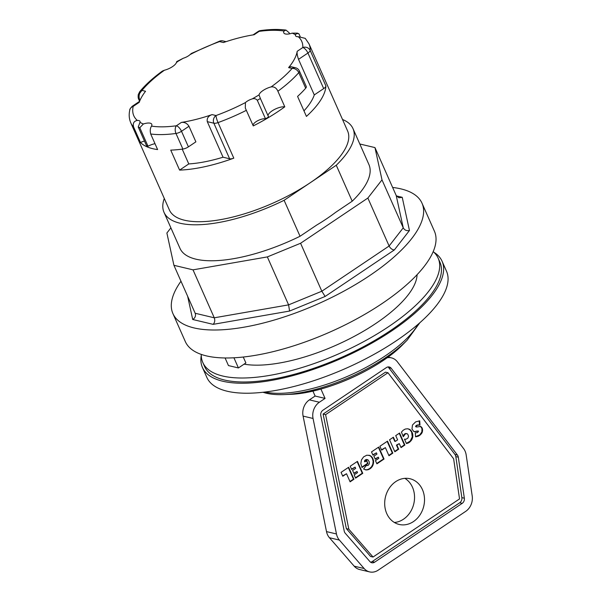 <?xml version="1.0" encoding="UTF-8"?>
<svg xmlns="http://www.w3.org/2000/svg" width="602" height="602" viewBox="0 0 602 602"><rect width="100%" height="100%" fill="white"/><g stroke="black" fill="none" stroke-linecap="round" stroke-linejoin="round"><path stroke-width="0.9" d="M433.884 252.246A131.063 48.009 156.1 0 1 442.079 261.245L446.511 271.239A131.063 48.009 156.1 0 1 396.176 340.86A131.063 48.009 156.1 0 1 206.862 377.439L202.43 367.446A131.063 48.009 156.1 0 1 201.271 355.323M442.079 261.245A131.063 48.009 156.1 0 1 391.751 330.867A131.063 48.009 156.1 0 1 202.43 367.446M438.166 258.205L439.934 262.201A128.715 47.152 156.1 0 1 341.357 357.453A128.715 47.152 156.1 0 1 204.582 366.498L202.806 362.502A128.715 47.152 -23.9 0 0 339.588 353.457A128.715 47.152 -23.9 0 0 438.166 258.205A128.715 47.152 -23.9 0 0 433.199 251.636M386.966 357.814A14.094 11.814 -76.6 0 1 391.435 357.859A14.094 11.814 -76.6 0 1 397.365 361.81L463.57 448.565A14.094 11.814 -76.6 0 1 466.166 454.901L472.201 495.935A14.094 11.814 -76.6 0 1 465.73 511.346L378.176 570.177A14.094 11.814 -76.6 0 1 369.605 571.9A14.094 11.814 -76.6 0 1 364.15 568.536L339.393 540.084A14.094 11.814 -76.6 0 1 336.465 533.966L313.048 418.465A14.094 11.814 -76.6 0 1 319.369 402.241L325.072 398.411L320.919 389.027M345.202 533.184A4.696 3.936 -76.6 0 1 344.231 531.145L320.806 415.643A4.696 3.936 -76.6 0 1 322.913 410.233L386.409 367.574A4.696 3.936 -76.6 0 1 389.261 366.994A4.696 3.936 -76.6 0 1 391.24 368.311L457.445 455.074A4.696 3.936 -76.6 0 1 458.31 457.181L464.345 498.215A4.696 3.936 -76.6 0 1 462.193 503.355L374.632 562.185A4.696 3.936 -76.6 0 1 371.773 562.757A4.696 3.936 -76.6 0 1 369.959 561.636L345.202 533.184M312.905 391.059L315.109 396.041L309.405 399.871A14.094 11.814 103.4 0 0 303.084 416.095L326.502 531.596A14.094 11.814 103.4 0 0 329.429 537.714L354.187 566.166A14.094 11.814 103.4 0 0 359.642 569.53L369.605 571.9M325.072 398.411L315.109 396.041M394.37 522.476A23.486 19.693 103.4 0 0 412.475 487.244A23.486 19.693 103.4 0 0 404.86 478.349M422.438 489.614A23.486 19.693 -76.6 0 1 419.918 515.019A23.486 19.693 -76.6 0 1 399.164 524.447A23.486 19.693 -76.6 0 1 385.438 497.041A23.486 19.693 -76.6 0 1 410.03 478.748A23.486 19.693 -76.6 0 1 422.438 489.614M348.836 529.211L373.037 557.031L459.537 498.915L453.63 458.799L387.966 372.743L325.599 414.65L348.836 529.211L346.346 528.624L370.546 556.444L373.037 557.031M350.108 481.833L346.519 473.736L342.779 476.25L341.063 472.367L348.656 467.265L353.961 479.245L350.108 481.833M355.601 478.146L354.164 474.888L357.55 472.615L357.039 471.471L353.968 473.533L352.606 470.455L355.677 468.394L355.12 467.137L351.651 469.47L350.213 466.219L357.453 461.358L362.758 473.338L355.601 478.146M403.302 436.721L401.429 432.123L403.182 430.242L405.281 429.045L407.712 428.767L409.962 429.572L411.211 430.731L412.724 434.125L412.754 437.029L411.798 439.716L409.315 442.432L406.448 443.569L404.484 439.136L405.929 439.257L407.9 438.128L408.532 436.187L407.75 434.192L406.944 433.651L405.372 433.892L403.302 436.721M419.97 425.02L417.224 425.321L416.193 426.163L416.637 427.021L420.617 426.457L421.851 427.495L422.491 429.008L421.987 432.913L418.872 435.938L415.538 436.804L415.32 432.883L417.577 432.567L418.525 431.213L413.852 431.589L411.986 429.053L412.475 424.997L415.658 421.874L419.714 420.836L419.97 425.02L419.474 424.907L419.225 420.881M376.89 463.841L375.452 460.59L378.831 458.31L378.327 457.166L375.257 459.228L373.895 456.15L376.965 454.089L376.408 452.839L372.939 455.165L371.502 451.914L378.733 447.053L384.046 459.033L376.89 463.841M388.967 455.729L385.378 447.632L381.638 450.146L379.915 446.255L387.507 441.153L392.82 453.133L388.967 455.729M394.844 451.771L389.539 439.791L393.384 437.21L395.251 441.432L397.606 439.859L395.732 435.63L399.577 433.049L404.883 445.028L401.037 447.61L399.269 443.621L396.921 445.202L398.69 449.19L394.844 451.771M367.95 463.517L362.035 467.491L360.816 463.66L361.441 459.936L363.6 456.888L366.836 455.187L370.125 455.571L372.518 457.821L373.639 461.395L372.585 466.053L370.84 468.175L368.424 469.635L365.956 469.929L363.608 469.011L366.4 465.286L368.183 465.361L369.365 463.766L369.244 461.809L368.003 459.868L365.896 459.958L365.008 461.742L366.701 460.696L367.95 463.517L366.355 460.929M370.591 562.215A4.696 3.936 103.4 0 0 372.141 561.591L459.702 502.76A4.696 3.936 103.4 0 0 461.854 497.621L455.819 456.594A4.696 3.936 103.4 0 0 454.954 454.48L388.749 367.724A4.696 3.936 103.4 0 0 387.959 366.949M387.966 372.743L385.476 372.156L323.108 414.056L346.346 528.624M325.599 414.65L323.108 414.056M361.862 467.152L367.453 463.397M365.015 461.824L364.519 461.704L364.616 460.703L365.399 459.838L367.664 459.687M367.182 465.579L366.362 465.338M365.121 469.733L367.137 469.748L369.523 468.687L371.577 466.716L372.834 464.134L373.142 461.275L372.435 458.528L370.952 456.369L368.928 455.18M370.125 455.571L369.628 455.451M370.84 455.985L370.335 455.872M371.449 456.489L370.952 456.369M372.013 457.091L371.517 456.971M372.518 457.821L372.021 457.701M372.939 458.649L372.435 458.528M372.954 458.679L372.45 458.566M373.285 459.567L372.788 459.446M373.518 460.477L373.014 460.357M373.639 461.395L373.142 461.275M373.639 461.456L373.142 461.335M373.646 462.419L373.15 462.306M373.541 463.374L373.044 463.254M373.338 464.255L372.834 464.134M373.014 465.188L372.518 465.068M372.585 466.053L372.089 465.933M372.074 466.828L371.577 466.716M371.494 467.543L370.998 467.423M370.84 468.175L370.343 468.055M370.11 468.747L369.605 468.627M370.019 468.807L369.523 468.687M369.229 469.274L368.733 469.161M368.424 469.635L367.927 469.515M367.634 469.861L367.137 469.748M366.836 469.959L366.332 469.838M366.746 469.974L366.249 469.853M365.956 469.929L365.452 469.808M366.911 459.552L366.415 459.431M366.114 459.83L365.617 459.71M365.896 459.958L365.399 459.838M365.233 460.605L364.737 460.485M365.113 460.816L364.616 460.703M365.008 461.742L364.511 461.621M394.694 451.425L398.193 449.077L396.425 445.081L399.269 443.621M400.887 447.263L404.386 444.908L399.231 433.282M395.251 441.432L394.754 441.319L393.038 437.443M404.883 445.028L404.386 444.908M396.921 445.202L396.425 445.081M398.69 449.19L398.193 449.077M381.48 449.792L385.378 447.632M388.809 455.375L392.323 453.02L387.169 441.386M392.82 453.133L392.323 453.02M376.739 463.487L383.549 458.912L378.395 447.278M372.788 454.819L376.408 452.839M375.099 458.882L378.327 457.166M384.046 459.033L383.549 458.912M418.285 425.035L419.474 424.907M419.06 424.982L418.563 424.861M414.056 431.657L418.134 431.009M415.531 436.653L419.752 434.9L421.844 431.965L421.994 428.887L421.355 427.375L419.933 426.291M416.637 427.021L415.666 426.66L415.696 426.043L417.78 424.914M418.081 425.08L417.585 424.959M417.224 425.321L416.727 425.2M416.75 425.576L416.245 425.463M416.193 426.163L415.696 426.043M416.163 426.773L415.666 426.66M420.617 426.457L420.121 426.336M421.302 426.863L420.806 426.743M421.851 427.495L421.355 427.375M422.175 428.112L421.678 427.992M422.491 429.008L421.994 428.887M422.642 429.911L422.137 429.79M422.619 430.821L422.122 430.701M422.446 431.739L421.949 431.619M422.341 432.086L421.844 431.965M421.987 432.913L421.49 432.793M421.528 433.681L421.031 433.56M420.941 434.373L420.444 434.26M420.256 435.02L419.752 434.9M419.639 435.464L419.142 435.344M418.872 435.938L418.375 435.818M418.074 436.284L417.577 436.172M417.698 436.42L417.201 436.299M416.9 436.638L416.403 436.518M416.065 436.774L415.568 436.653M417.306 431.122L416.81 431.009M416.531 431.386L416.035 431.273M416.087 431.559L415.591 431.446M415.237 431.784L414.74 431.664M403.047 436.081L404.875 433.771L406.944 433.651M406.365 443.381L410.21 441.108L412.25 436.909L411.648 432.168L410.135 429.994L408.164 428.85M409.27 429.196L408.766 429.075M409.962 429.572L409.465 429.459M410.632 430.114L410.135 429.994M411.211 430.731L410.707 430.611M411.708 431.453L411.211 431.341M412.144 432.289L411.648 432.168M412.159 432.334L411.663 432.213M412.498 433.214L412.001 433.101M412.724 434.125L412.227 434.004M412.852 435.043L412.355 434.93M412.852 435.111L412.355 434.99M412.859 436.074L412.362 435.953M412.754 437.029L412.25 436.909M412.558 437.932L412.054 437.812M412.227 438.85L411.73 438.73M411.798 439.716L411.301 439.595M411.286 440.513L410.79 440.393M410.707 441.221L410.21 441.108M410.052 441.86L409.556 441.74M409.315 442.432L408.818 442.312M409.232 442.485L408.735 442.365M408.465 442.944L407.96 442.824M407.87 443.207L407.373 443.087M407.065 443.463L406.561 443.343M406.177 433.598L405.673 433.478M405.372 433.892L404.875 433.771M405.191 434.012L404.694 433.892M404.529 434.591L404.032 434.478M404.183 435.035L403.686 434.922M403.724 435.803L403.227 435.682M355.451 477.792L362.261 473.217L357.106 461.583M351.5 469.124L355.12 467.137M353.81 473.187L357.039 471.471M362.758 473.338L362.261 473.217M342.628 475.904L346.519 473.736M349.958 481.487L353.464 479.124L348.31 467.498M353.961 479.245L353.464 479.124M201.271 354.405A128.715 47.152 -23.9 0 0 202.806 362.502M244.081 364.15A104.289 38.197 -23.9 0 0 351.199 337.97A104.289 38.197 -23.9 0 0 417.073 274.708M243.261 357.031L245.879 362.938L238.422 367.95L233.922 357.791M225.088 357.972L228.459 365.58L238.422 367.95M336.27 165.249L284.106 200.293A103.348 37.858 156.1 0 1 164.022 212.355L179.96 248.317A103.348 37.858 -23.9 0 0 300.044 236.262L316.712 225.058A98.261 35.992 156.1 0 0 335.54 212.416L352.208 201.211A103.348 37.858 -23.9 0 0 368.928 164.579L352.99 128.61A103.348 37.858 156.1 0 1 336.27 165.249L352.208 201.211M300.044 236.262L284.106 200.293M164.022 212.355A103.348 37.858 156.1 0 1 164.293 198.472M342.523 119.489A103.348 37.858 156.1 0 1 352.99 128.61M132.312 106.223C130.401 108.202 129.565 109.451 129.806 109.963C128.745 114.538 129.069 118.827 130.785 122.853L169.388 209.97A97.471 35.706 -23.9 0 0 310.188 182.767A97.471 35.706 -23.9 0 0 347.617 130.988L309.014 43.871L305.244 38.362L298.208 36.684A7.517 2.754 156.1 0 1 295.552 35.789A7.517 2.754 156.1 0 1 295.567 34.796C296.033 33.614 297.17 33.306 298.968 33.87A96.297 35.277 -23.9 0 0 298.14 33.464A96.297 35.277 -23.9 0 0 297.403 33.133L298.14 33.464M278.485 111.235A97.471 35.706 156.1 0 1 253.261 125.916L245.285 107.976L245.45 102.566A7.517 2.754 156.1 0 1 252.178 98.924C254.172 98.261 255.873 98.72 257.295 100.286A96.297 35.277 -23.9 0 0 260.38 98.465L259.01 94.92A10.332 3.785 156.1 0 1 271.126 86.906C274.226 86.53 276.484 87.975 277.891 91.233L284.791 106.817A97.471 35.706 156.1 0 1 278.485 111.235M179.599 170.103A97.471 35.706 -23.9 0 0 233.794 158.168A5.636 2.062 156.1 0 1 229.625 158.777L223.049 157.212A85.966 31.492 156.1 0 1 188.78 163.932L179.599 170.103L170.742 150.124A97.471 35.706 -23.9 0 0 182.88 149.048A5.636 2.062 -23.9 0 0 188.411 146.858L181.503 131.274L188.983 126.254L195.891 141.839L188.411 146.858M138.234 126.999A96.297 35.277 -23.9 0 0 139.792 127.729L143.374 123.989A10.332 3.785 156.1 0 1 151.764 124.26A10.332 3.785 156.1 0 1 151.523 126.111C150.191 128.091 149.913 130.717 150.703 133.99L157.604 149.574A97.471 35.706 156.1 0 1 140.484 142.516L133.576 126.924C132.703 123.199 133.96 121.04 137.339 120.453A7.517 2.754 156.1 0 1 139.995 121.348A7.517 2.754 156.1 0 1 139.98 122.341L138.234 126.999L146.444 145.511A96.297 35.277 156.1 0 0 148.002 146.248A10.332 3.785 -23.9 0 1 154.992 143.682M297.403 33.133L292.173 33.148A10.332 3.785 156.1 0 1 283.783 32.877A10.332 3.785 156.1 0 1 284.024 31.018L286.025 30.1L289.095 32.734L289.585 33.832M314.282 94.92L298.517 59.357C297.298 55.775 296.861 53.089 297.192 51.305A85.966 31.492 156.1 0 1 288.599 67.627L292.09 68.455A5.636 4.116 41.2 0 1 298.78 72.631L305.681 88.216A97.471 35.706 -23.9 0 1 297.576 96.433L306.426 116.412A97.471 35.706 -23.9 0 0 325.923 85.981A5.636 2.062 156.1 0 1 323.695 88.599L314.282 94.92A85.966 31.492 156.1 0 1 303.965 110.866M144.488 141.101A7.517 2.754 -23.9 0 0 140.484 142.516M129.799 109.963A5.636 5.064 12.7 0 1 133.177 106.411L139.235 102.34A85.966 31.492 156.1 0 1 145.549 91.256L141.989 90.405A5.636 4.229 -140.5 0 0 139.762 91.617A5.636 4.229 -140.5 0 0 139.754 91.632A5.636 4.229 -140.5 0 0 139.649 91.767M223.049 157.212L207.291 121.649C206.719 118.255 208.322 115.908 212.092 114.606A85.966 31.492 156.1 0 1 181.39 122.409C184.581 122.055 187.109 123.335 188.983 126.254M226.074 41.651L222.958 40.913A5.636 5.636 0 0 0 219.722 41.102A5.636 0.948 69.9 0 0 219.527 41.598L223.455 42.531A85.966 31.492 156.1 0 1 254.157 34.728L259.153 31.364A5.636 3.251 -97.7 0 1 260.523 30.574C270.14 29.257 278.643 29.099 286.025 30.1M219.722 41.102L191.436 53.427L190.097 54.571A7.517 2.754 156.1 0 1 183.369 58.213L176.687 61.615M176.822 62.405L176.536 62.217A10.332 3.785 156.1 0 1 164.421 70.223L162.359 71.089C153.013 77.884 145.481 84.731 139.762 91.617M139.792 127.729L148.002 146.248M298.968 33.87L300.18 36.609M284.791 106.817A10.332 3.785 -23.9 0 0 274.369 109.534A10.332 3.785 -23.9 0 0 267.988 115.629M260.38 98.465L268.582 116.976A96.297 35.277 156.1 0 1 265.505 118.797A7.517 2.754 -23.9 0 0 257.49 120.851A7.517 2.754 -23.9 0 0 253.081 125.509M257.295 100.286L265.505 118.797M182.218 149.138L188.78 163.932M288.599 67.627L290.901 66.671L295.522 67.77A5.636 4.726 -76.6 0 0 292.09 68.455A91.835 33.637 156.1 0 1 271.126 86.906M305.681 88.216A5.636 2.062 -23.9 0 0 306.275 86.553L299.367 70.968A5.636 2.062 156.1 0 1 298.78 72.631A97.471 35.706 -23.9 0 1 277.891 91.233M325.923 85.981L310.165 50.417A5.636 5.162 -177.3 0 0 302.814 47.528L297.192 51.305M233.794 158.168L218.037 122.597A5.636 0.948 -110.1 0 1 216.02 115.539L212.092 114.606M181.39 122.409L176.394 125.773A5.636 3.251 82.3 0 0 175.972 133.463L182.88 149.048M139.98 100.406C138.829 97.915 138.791 95.477 139.852 93.099L141.989 90.405A91.835 33.637 156.1 0 1 164.421 70.223M138.686 99.195L139.867 100.677M139.852 93.099A5.636 2.95 -165.9 0 0 138.302 94.552L139.754 91.632M137.339 120.453A91.835 33.637 156.1 0 1 133.177 106.411L132.079 106.847M180.984 281.232A136.233 49.898 -23.9 0 0 172.917 313.589L185.311 341.567A136.233 49.898 -23.9 0 0 330.077 331.995A136.233 49.898 -23.9 0 0 434.411 231.183L422.01 203.205A136.233 49.898 -23.9 0 0 392.624 187.448M172.917 313.589A136.233 49.898 -23.9 0 0 317.683 304.025A136.233 49.898 -23.9 0 0 422.01 203.205M359.8 143.983L374.963 147.588L396.214 195.545L403.25 227.827L389.118 246.007L321.829 291.225L288.599 304.868L214.267 317.803L195.176 313.258L173.925 265.309L166.882 233.027L170.893 227.865M195.176 313.258L195.432 314.048C195.755 316.366 194.852 318.18 192.708 319.496L213.138 324.35C214.786 322.559 215.162 320.377 214.267 317.803L193.016 269.846L173.925 265.309M213.138 324.35L289.577 311.053L288.599 304.868L267.348 256.911L193.016 269.846M289.577 311.053L325.133 296.455L321.829 291.225L300.579 243.268L267.348 256.911M325.133 296.455L394.333 249.958C392.135 249.74 390.397 248.43 389.118 246.007L367.867 198.05L300.579 243.268M374.963 147.588L381.999 179.87L367.867 198.05M394.333 249.958L409.458 230.498C406.666 231.063 404.597 230.167 403.25 227.827L381.999 179.87M396.214 195.545L398.908 197.772L402.219 197.305L396.402 195.921M418.104 324.26A93.25 34.156 156.1 0 1 349.378 375.543A93.25 34.156 156.1 0 1 265.219 392.015M266.709 393.257A91.835 33.637 -23.9 0 0 284.332 394.581A91.835 33.637 -23.9 0 0 407.17 340.145L419.827 322.755M407.17 340.145L403.122 344.246A84.506 30.958 156.1 0 1 290.089 394.333L284.332 394.581C277.417 394.874 271.374 394.415 266.212 393.204L262.946 392.278M364.15 568.536L354.187 566.166M339.393 540.084L329.429 537.714M336.465 533.966L326.502 531.596M313.048 418.465L303.084 416.095M319.369 402.241L309.405 399.871M391.24 368.311L388.749 367.724M457.445 455.074L454.954 454.48M458.31 457.181L455.819 456.594M464.345 498.215L461.854 497.621M462.193 503.355L459.702 502.76M374.632 562.185L372.141 561.591M410.007 429.61L409.51 429.489M207.291 121.649L213.86 123.207A5.636 2.062 156.1 0 0 218.037 122.597A97.471 35.706 -23.9 0 0 246.353 110.332M150.703 133.99A97.471 35.706 -23.9 0 0 175.972 133.463A5.636 2.062 156.1 0 0 181.503 131.274A5.636 2.273 56.1 0 0 176.394 125.773A91.835 33.637 156.1 0 1 151.523 126.111M130.785 122.853A97.471 35.706 -23.9 0 0 133.576 126.924M298.517 59.357L307.931 53.029A5.636 2.062 156.1 0 0 310.165 50.417A97.471 35.706 -23.9 0 0 309.014 43.871M143.374 123.989A91.835 33.637 156.1 0 1 139.98 122.341M245.45 102.566A91.835 33.637 156.1 0 1 216.02 115.539A5.636 4.726 -76.6 0 0 213.86 123.207L229.625 158.777M259.01 94.92A91.835 33.637 156.1 0 1 252.178 98.924M298.208 36.684A91.835 33.637 156.1 0 1 302.814 47.528A5.636 2.273 -123.9 0 1 307.931 53.029L323.695 88.599M292.173 33.148A91.835 33.637 156.1 0 1 295.567 34.796M260.523 30.574A5.636 5.636 0 0 0 258.138 31.485A5.636 2.273 -123.9 0 1 259.153 31.364A91.835 33.637 156.1 0 1 284.024 31.018M190.097 54.571A91.835 33.637 156.1 0 1 219.527 41.598A5.636 4.726 103.4 0 1 222.958 40.913M176.536 62.217A91.835 33.637 156.1 0 1 183.369 58.213M409.458 230.498L402.219 197.305M187.643 296.267L192.708 319.496M403.122 344.246C379.553 368.988 324.245 393.497 290.089 394.333M391.435 357.859L388.027 357.046M258.138 31.485L253.051 34.901M299.367 70.968A5.636 5.636 0 0 0 295.522 67.77M139.611 101.309L138.776 99.42M138.889 99.601C138.167 98.51 137.978 96.824 138.302 94.552M139.596 101.339L132.365 106.2"/></g></svg>
